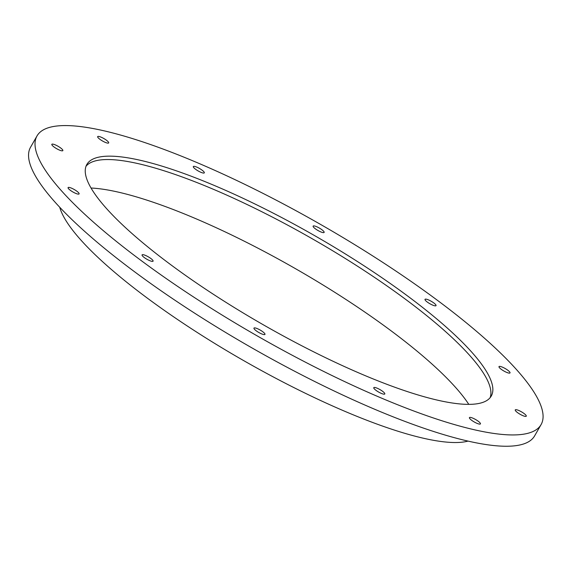 <?xml version="1.0" encoding="UTF-8"?>
<svg xmlns="http://www.w3.org/2000/svg" width="571" height="571" viewBox="0 0 571 571"><rect width="100%" height="100%" fill="white"/><g stroke="black" fill="none" stroke-linecap="round" stroke-linejoin="round"><path stroke-width="0.86" d="M541.08 424.596L534.606 435.894A290.432 64.109 -150.2 0 1 380.707 411.791A290.432 64.109 -150.2 0 1 30.556 147.225L37.022 135.919A290.432 64.109 -150.2 0 1 320.909 224.624A290.432 64.109 -150.2 0 1 541.08 424.596A290.432 64.109 -150.2 0 1 387.181 400.485A290.432 64.109 -150.2 0 1 37.022 135.919M468.077 441.105A241.026 53.203 -150.2 0 1 351.072 413.939A241.026 53.203 -150.2 0 1 59.727 207.237M91.046 188.023A237.015 52.318 -150.2 0 1 295.635 268.763A237.015 52.318 -150.2 0 1 468.805 404.361M86.028 166.232A233.011 51.433 -150.2 0 1 312.672 239.013A233.011 51.433 -150.2 0 1 490.132 397.673M367.781 376.717A233.011 51.433 -150.2 0 1 86.849 164.455A233.011 51.433 -150.2 0 1 314.614 235.623A233.011 51.433 -150.2 0 1 491.253 396.06A233.011 51.433 -150.2 0 1 367.781 376.717M75.736 193.383A6.345 1.399 -150.2 0 1 68.085 187.609A6.345 1.399 -150.2 0 1 74.287 189.543A6.345 1.399 -150.2 0 1 79.098 193.912A6.345 1.399 -150.2 0 1 75.736 193.383M261.611 333.878A6.345 1.399 -150.2 0 1 253.967 328.097A6.345 1.399 -150.2 0 1 260.162 330.038A6.345 1.399 -150.2 0 1 264.973 334.406A6.345 1.399 -150.2 0 1 261.611 333.878M381.428 393.44A6.345 1.399 -150.2 0 1 373.784 387.659A6.345 1.399 -150.2 0 1 379.986 389.6A6.345 1.399 -150.2 0 1 384.79 393.961A6.345 1.399 -150.2 0 1 381.428 393.44M477.07 423.375A6.345 1.399 -150.2 0 1 469.426 417.601A6.345 1.399 -150.2 0 1 475.622 419.535A6.345 1.399 -150.2 0 1 480.432 423.903A6.345 1.399 -150.2 0 1 477.07 423.375M522.908 415.667A6.345 1.399 -150.2 0 1 515.256 409.892A6.345 1.399 -150.2 0 1 521.459 411.827A6.345 1.399 -150.2 0 1 526.269 416.195A6.345 1.399 -150.2 0 1 522.908 415.667M506.655 372.385A6.345 1.399 -150.2 0 1 499.004 366.603A6.345 1.399 -150.2 0 1 505.207 368.545A6.345 1.399 -150.2 0 1 510.017 372.913A6.345 1.399 -150.2 0 1 506.655 372.385M432.668 305.114A6.345 1.399 -150.2 0 1 425.024 299.34A6.345 1.399 -150.2 0 1 431.219 301.274A6.345 1.399 -150.2 0 1 436.03 305.642A6.345 1.399 -150.2 0 1 432.668 305.114M320.774 231.89A6.345 1.399 -150.2 0 1 313.129 226.109A6.345 1.399 -150.2 0 1 319.332 228.05A6.345 1.399 -150.2 0 1 324.135 232.418A6.345 1.399 -150.2 0 1 320.774 231.89M200.956 172.328A6.345 1.399 -150.2 0 1 193.312 166.554A6.345 1.399 -150.2 0 1 199.507 168.488A6.345 1.399 -150.2 0 1 204.318 172.856A6.345 1.399 -150.2 0 1 200.956 172.328M105.321 142.393A6.345 1.399 -150.2 0 1 97.67 136.612A6.345 1.399 -150.2 0 1 103.872 138.553A6.345 1.399 -150.2 0 1 108.676 142.914A6.345 1.399 -150.2 0 1 105.321 142.393M59.484 150.094A6.345 1.399 -150.2 0 1 51.833 144.32A6.345 1.399 -150.2 0 1 58.035 146.255A6.345 1.399 -150.2 0 1 62.846 150.623A6.345 1.399 -150.2 0 1 59.484 150.094M149.716 260.654A6.345 1.399 -150.2 0 1 142.072 254.873A6.345 1.399 -150.2 0 1 148.274 256.814A6.345 1.399 -150.2 0 1 153.078 261.175A6.345 1.399 -150.2 0 1 149.716 260.654"/></g></svg>

